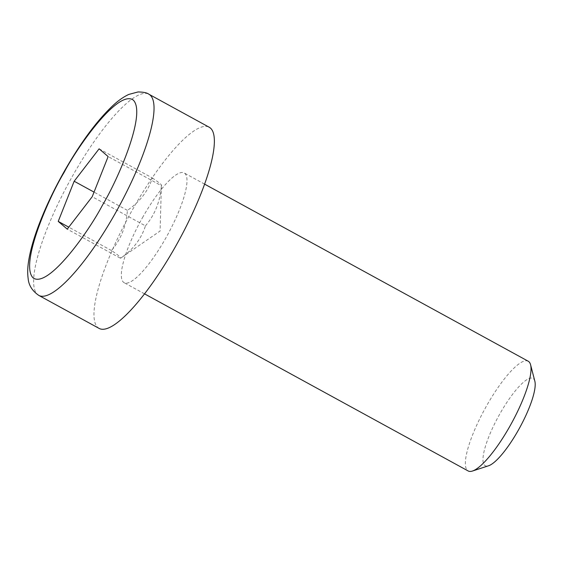 <?xml version="1.0" encoding="UTF-8"?>
<svg xmlns="http://www.w3.org/2000/svg" width="563" height="563" viewBox="0 0 563 563"><rect width="100%" height="100%" fill="white"/><g stroke="black" fill="none" stroke-linecap="round" stroke-linejoin="round"><path stroke-width="0.42" stroke-dasharray="2.81 2.11" d="M528.228 361.228A62.549 15.131 -61.3 0 0 486.474 406.036A62.549 15.131 -61.3 0 0 468.17 470.964M142.446 217.761A62.549 15.131 118.7 0 1 184.192 172.961A62.549 15.131 118.7 0 1 165.888 237.889A62.549 15.131 118.7 0 1 124.142 282.696A62.549 15.131 118.7 0 1 142.446 217.761M534.85 381.228A49.755 12.041 -61.3 0 0 499.761 414.044A49.755 12.041 -61.3 0 0 488.585 465.763M99.123 328.419A114.669 27.742 118.7 0 1 132.678 209.38A114.669 27.742 118.7 0 1 209.218 127.238M99.116 148.822L152.355 177.957C148.224 191.005 139.906 201.807 127.4 210.365C126.267 225.988 120.954 239.374 111.467 250.528C118.624 255.377 121.629 257.96 120.489 258.269C132.938 249.782 141.257 238.979 145.444 225.862L92.205 196.726M145.444 225.862C154.895 214.799 160.209 201.413 161.377 185.706L160.082 231.062L120.489 258.269L67.25 229.141M127.4 210.365L94.042 192.11M111.467 250.528L68.77 227.163M152.355 177.957C159.533 182.827 162.538 185.41 161.377 185.706L108.138 156.57M38.784 295.399A114.669 27.742 118.7 0 1 72.346 176.36A114.669 27.742 118.7 0 1 148.878 94.218M204.594 184.122L184.192 172.961M144.543 293.858L124.142 282.696"/><path stroke-width="0.84" d="M144.543 293.858L468.17 470.964A62.549 15.131 -61.3 0 0 472.434 471.041A62.549 15.131 -61.3 0 0 509.923 426.163A62.549 15.131 -61.3 0 0 530.585 364.775A62.549 15.131 -61.3 0 0 528.228 361.228L204.594 184.122M472.434 471.041L488.585 465.763A49.755 12.041 -61.3 0 0 518.41 430.062A49.755 12.041 -61.3 0 0 534.85 381.228L530.585 364.775M148.878 94.218L209.218 127.238A114.669 27.742 118.7 0 1 175.656 246.277A114.669 27.742 118.7 0 1 99.123 328.419L38.784 295.399A114.669 27.742 118.7 0 0 115.324 213.257A114.669 27.742 118.7 0 0 148.878 94.218C147.049 92.782 143.431 92.029 138.026 91.959L128.821 94.422C123.705 96.787 118.483 100.425 113.142 105.351C96.85 120.658 80.403 142.953 63.788 172.229C53.436 190.653 44.949 208.655 38.34 226.227C33.555 239.036 30.353 250.387 28.734 260.275C27.601 267.052 27.404 273.104 28.15 278.446C28.657 285.188 32.204 290.839 38.784 295.399M58.228 221.393L74.161 181.237L99.116 148.822L108.138 156.57L92.205 196.726L67.25 229.141L58.228 221.393L68.77 227.163M94.042 192.11L74.161 181.237M64.041 172.545C77.919 145.88 118.42 89.137 133.276 100.087C146.76 113.466 117.751 180.076 102.332 205.418C88.447 232.083 47.946 288.826 33.097 277.876C19.606 264.497 48.622 197.887 64.041 172.545"/></g></svg>
